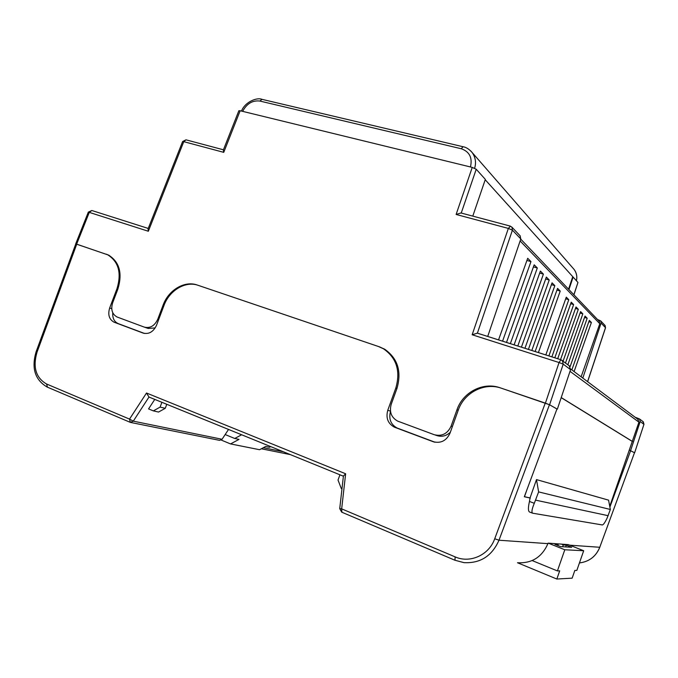 <?xml version="1.0" encoding="UTF-8"?>
<svg xmlns="http://www.w3.org/2000/svg" width="678" height="678" viewBox="0 0 678 678"><rect width="100%" height="100%" fill="white"/><g stroke="black" fill="none" stroke-linecap="round" stroke-linejoin="round"><path stroke-width="1.02" d="M629.269 450.09L634.625 452.802L643.947 424.343L640.185 421.538L639.515 418.936L635.116 417.224M609.742 506.271L629.277 450.065L634.591 452.768M240.156 110.751L223.74 152.347L223.333 150.058L238.851 110.743L240.156 110.751L472.235 167.398L476.227 169.246L461.235 213.053M472.786 216.121L485.338 179.382L476.227 169.246M485.211 179.746L577.961 282.446L573.935 294.828M630.633 450.531L640.185 421.538M582.809 378.078L601.089 323.075L600.7 320.872L597.513 319.516M568.935 289.599L573.122 277.056M568.571 289.209L572.664 276.929M581.122 376.815L599.793 323.737L599.191 321.262M629.277 450.065L638.93 422.165L637.82 419.241M470.761 150.948L472.219 152.601C475.532 157.449 476.329 162.661 474.634 168.237M576.376 280.684C577.351 276.726 576.597 272.98 574.113 269.446L573.139 268.327M502.559 341.17L530.967 261.589L527.696 258.284L498.542 339.89M510.348 343.644L537.315 267.979L534.179 264.818L506.5 342.415M517.797 346.017L543.4 274.115L540.391 271.081L514.11 344.839M524.95 348.289L549.231 279.989L546.349 277.082L521.416 347.161M531.815 350.475L554.833 285.641L552.062 282.845L528.416 349.39M538.4 352.568L560.223 291.065L557.553 288.379L535.137 351.535M548.883 355.908L568.783 299.693L566.283 297.176L545.824 354.933M554.824 357.798L573.639 304.591L571.232 302.159L551.884 356.857M560.545 359.62L578.317 309.304L576.003 306.964L557.706 358.713M565.503 362.942L582.834 313.855L580.597 311.6L563.104 361.128M570.139 366.595L587.19 318.245L585.029 316.067L567.859 364.73M574.096 371.561L591.394 322.474L589.309 320.38L571.859 369.883M561.223 397.579L632.557 441.514M561.198 397.664L632.286 441.42M532.442 513.127L529.459 511.966C528.086 510.958 528.086 507.458 529.467 501.449L534.298 503.305C531.925 508.941 531.366 512.237 532.603 513.195L602.395 524.958C603.513 524.645 605.09 522.357 607.115 518.077L610.353 509.475L608.573 500.152L536.493 479.6L530.035 497.915L524.475 496.711L527.069 489.372M530.035 497.915L529.467 501.449M534.298 503.305L538.62 491.906L536.493 479.6M608.183 515.704L535.713 500.161M610.353 509.475L538.62 491.906M435.14 434.996L436.751 435.522C441.785 437.14 446.327 436.022 450.37 432.183M382.595 348.306L383.985 348.839M144.694 327.245L148.177 328.449L155.194 327.923M556.952 409.012L549.587 404.766L545.409 403.147L500.05 387.765C483.151 381.663 462.879 392.198 456.98 409.749L451.116 426.115C447.514 433.784 441.87 436.64 434.191 434.691L397.715 421.131C391.308 417.546 389.147 411.927 391.223 404.291L396.977 388.392C401.817 371.391 397.706 358.331 384.638 349.204L379.561 346.882L197.213 285.014C184.586 280.412 168.491 290.04 163.084 305.151L157.771 319.236C154.626 325.881 150.143 328.508 144.338 327.127L117.074 316.999C112.141 314.253 110.667 309.515 112.658 302.803L117.879 289.057C122.633 273.31 119.523 261.988 108.565 255.097L75.792 243.902M569.156 365.705L570.579 369.646L563.215 364.154L549.587 404.766M557.35 409.148L570.579 369.646M520.043 235.741L520.806 238.953L512.415 230.164L477.388 333.161L472.159 334.754L508.347 228.41L456.116 214.451L472.235 167.398M487.719 336.449L520.806 238.953M223.74 152.347L183.763 141.66L185.984 139.829L182.611 141.541L148.058 228.884L148.329 231.249L89.276 212.375L76.656 244.114M460.972 212.977L456.116 214.451M591.394 322.474L588.835 321.719M587.19 318.245L584.538 317.457M582.834 313.855L580.088 313.041M578.317 309.304L575.469 308.465M573.639 304.591L570.681 303.719M568.783 299.693L565.706 298.795M560.223 291.065L556.935 290.116M554.833 285.641L551.417 284.658M549.231 279.989L545.671 278.98M543.4 274.115L539.68 273.056M537.315 267.979L533.433 266.895M530.967 261.589L526.916 260.454M568.308 544.629L548.112 543.137L547.926 543.646C541.968 557.13 531.866 563.503 517.636 562.74M154.762 399.41L148.567 408.91L153.347 410.885L160.11 407.105L161.906 402.317M228.528 429.437L222.07 439.268L219.604 440.361L130.786 422.479M530.349 498.067L524.323 496.754L556.969 408.961L549.451 404.715L498.991 540.222L547.926 543.646M630.659 450.573L609.895 507.068M390.503 411.402C388.553 419.029 390.782 424.581 397.206 428.055L435.013 442.225M599.784 547.214L634.481 452.768M76.75 244.139L37.01 352.213L36.104 351.797L75.8 243.868L107.675 254.792C118.625 261.683 121.726 272.997 116.972 288.735L109.667 307.973C107.666 314.736 109.158 319.491 114.141 322.228L143.1 333.076C148.914 334.483 153.398 331.856 156.55 325.211L163.991 305.473C169.398 290.354 185.509 280.726 198.146 285.328L378.451 346.5L383.502 348.814C396.562 357.933 400.681 370.985 395.833 387.986L387.782 410.241C385.697 417.987 387.918 423.64 394.443 427.191L433.089 441.675C440.776 443.658 446.421 440.81 450.031 433.132L458.243 410.198C464.15 392.638 484.431 382.104 501.356 388.206L549.451 404.715M112.777 312.795C112.395 318.067 114.167 321.66 118.091 323.559L144.558 333.474M382.867 348.458L385.214 349.56M37.01 352.213C32.688 367.205 35.875 377.799 46.562 383.994L129.532 419.106L146.507 393.02L148.991 397.045L133.286 421.157L222.07 439.268M146.507 393.02L345.636 473.778L343.424 476.007L339.729 508.653L341.712 512.161M339.932 474.795L338.025 480.058L341.314 488.618L341.966 488.88M160.11 407.105L165.263 408.309L158.542 412.055L153.347 410.885M165.263 408.309L166.771 404.291M225.164 434.556L234.732 438.48L241.639 434.776M234.732 438.48L239.037 439.386L230.554 443.921L259.581 449.709L265.674 446.48L269.522 447.277L270.751 446.632M230.554 443.921L221.257 440.073M561.409 544.095L563.265 544.926L562.638 546.722M548.256 543.154L564.799 549.765L583.69 550.739L568.189 544.578M563.265 544.926L566.283 545.137L571.698 547.29L560.587 546.595L554.96 544.349L558.163 544.57L555.697 543.688M583.69 550.739L576.842 570.393L574.834 570.444L572.147 578.165L556.841 579.037L559.697 570.859L557.409 570.927L532.171 560.57M564.799 549.765L557.409 570.927M557.841 545.502L558.163 544.57M565.664 546.917L566.283 545.137M556.841 579.037L517.5 562.74M587.572 381.646L605.488 327.686L601.089 323.075M573.859 294.752L577.961 282.446M520.119 240.961L599.793 323.737M570.012 371.341L638.93 422.165M477.38 333.169L560.884 359.738M106.404 254.199L108.929 255.284M163.084 305.151L163.983 305.49M158.677 319.567L157.771 319.236M456.98 409.749L458.218 410.258M452.379 426.572L451.116 426.115M182.611 141.541L183.763 141.66L148.329 231.249M545.409 403.147L559.053 362.535L472.159 334.754M470.464 166.966C472.591 157.728 469.507 151.652 461.226 148.736L259.886 101.056C252.504 100.183 246.767 103.615 242.656 111.362M261.979 99.335L259.886 101.056M463.066 146.745L461.226 148.736M88.318 212.129L89.276 212.375L91.844 210.494L88.318 212.129L75.716 243.843M92.081 210.578L148.236 228.435M223.435 149.796L186.103 139.863M510.432 226.206L508.347 228.41L512.415 230.164L511.941 227.181L510.432 226.206M569.74 366.145L560.943 359.738L559.053 362.535L563.215 364.154L562.359 360.56L560.943 359.738L477.21 333.101M604.878 325.287L605.53 327.779L605.107 325.516L600.7 320.872M642.854 421.462L643.981 424.386L643.295 421.792L639.515 418.936M643.93 424.394L634.625 452.802M148.897 397.02L343.407 476.21L148.991 397.045M263.378 447.7L283.404 451.785M569.656 545.163L599.767 547.273L634.489 452.735M345.636 473.778L341.67 508.864L455.124 556.875C470.049 563.613 489.007 555.104 494.72 538.764L498.991 540.222C491.974 556.053 480.287 563.52 463.93 562.63L454.972 560.257L463.93 562.63M579.444 562.926C589.174 561.698 595.945 556.477 599.767 547.273L599.818 547.256C596.081 556.316 589.428 561.528 579.86 562.884M494.72 538.764L545.265 403.105M117.87 289.082L116.972 288.735M111.743 308.71L109.667 307.973M118.252 323.626L114.302 322.296M143.634 333.254L143.1 333.076M434.513 442.115L433.089 441.675M397.613 428.216L394.85 427.352M390.469 411.173L387.782 410.241M396.961 388.443L395.833 387.986M46.562 383.994L47.46 387.163M130.269 422.335L133.286 421.157L129.532 419.106L130.269 422.335M341.924 512.221L341.67 508.864L339.729 508.653M455.124 556.875L454.972 560.257M241.47 111.073C245.266 101.429 257.496 97.251 261.869 99.31L462.981 146.719C466.117 147.202 469.201 149.16 472.219 152.601L574.113 269.446M520.738 239.131L599.411 321.499M570.723 369.035L638.261 419.572M574.385 269.802C576.647 273.09 577.334 276.743 576.453 280.76M520.34 236.046L511.941 227.181L510.17 226.071L460.845 212.943M587.631 381.689L605.53 327.779M109.37 255.513L107.675 254.792M118.091 323.559L114.141 322.228M397.206 428.055L394.443 427.191M385.74 349.89L383.502 348.814M290.37 454.616L261.344 448.768M36.104 351.797C31.29 368.146 34.976 379.9 47.172 387.062M47.299 387.113L130.007 422.241M130.125 422.292L130.549 422.428M341.805 512.195L454.904 560.231"/></g></svg>
